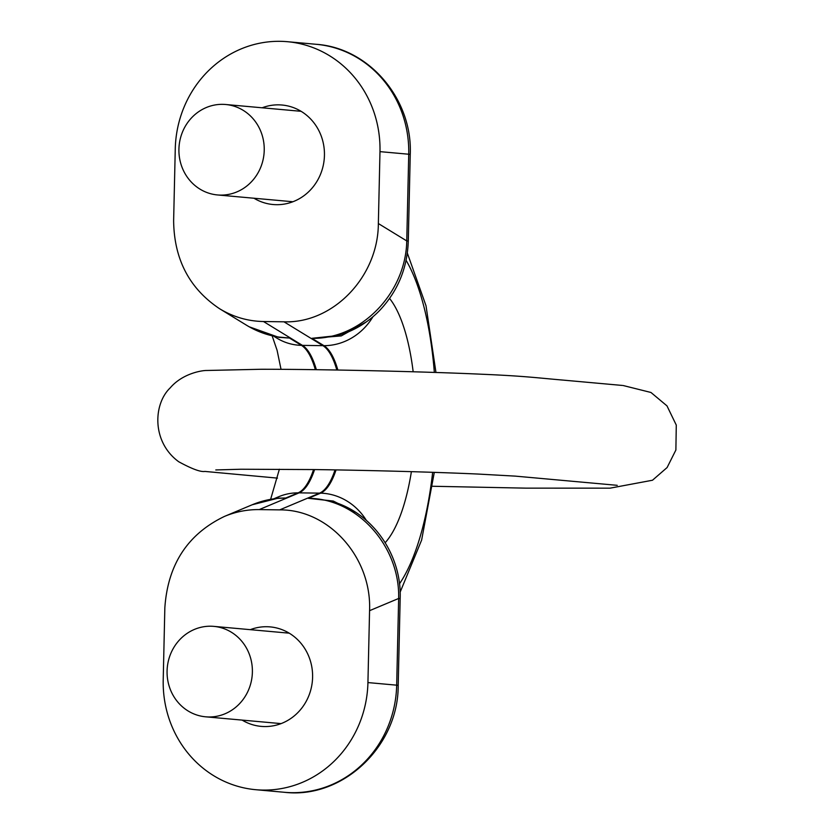<?xml version="1.0" encoding="UTF-8"?>
<svg xmlns="http://www.w3.org/2000/svg" width="834" height="834" viewBox="0 0 834 834"><rect width="100%" height="100%" fill="white"/><g stroke="black" fill="none" stroke-linecap="round" stroke-linejoin="round"><path stroke-width="1.25" d="M379.981 151.642L378.355 223.543L406.763 240.932L408.733 154.227L379.981 151.642A108.973 102.332 95.2 0 0 287.407 41.7A108.973 102.332 95.2 0 0 175.265 148.827L173.628 220.729C174.077 259.27 189.401 288.595 219.603 308.736C233.207 316.962 247.834 321.226 263.492 321.528L283.967 321.809C333.183 323.602 378.177 276.752 378.355 223.543M400.164 598.708L398.193 685.412C398.527 746.003 342.91 799.201 284.54 792.3A108.973 102.332 -84.8 0 0 396.682 685.173L398.652 598.468C400.059 546.009 357.181 498.482 308.299 498.315L328.023 500.504C370.828 510.022 401.988 553.776 400.164 598.708A24.968 0.615 -178.7 0 0 398.652 598.468L369.566 610.676L367.93 682.577A108.973 102.332 95.2 0 1 255.788 789.704A108.973 102.332 95.2 0 1 163.214 679.773L164.84 607.871C167.77 564.597 187.64 534.104 224.471 516.413L252.17 504.778L278.024 498.2M366.47 321.799L341.252 335.914L311.926 338.312C360.788 339.49 405.793 293.276 406.763 240.932A24.968 0.615 -178.7 0 1 408.274 241.182C407.346 268.037 397.818 291.129 379.689 310.436C370.796 319.578 360.569 326.626 349.008 331.609L337.728 335.56M369.566 610.676C371.808 557.487 328.971 509.438 279.703 509.876L319.578 493.134A74.914 25.677 90.8 0 0 335.028 469.886M219.603 308.736L246.76 325.364C259.927 333.319 274.146 337.541 289.429 338.01L275.96 336.821M275.689 498.461L285.801 498.013C274.188 498.023 262.971 500.275 252.17 504.778M314.574 469.573A74.914 25.677 -89.2 0 1 299.104 492.852L259.228 509.595C247.26 509.47 235.678 511.742 224.471 516.413M242.141 720.107A49.946 46.902 -84.8 0 0 261.188 726.383A49.946 46.902 -84.8 0 0 312.396 680.846A49.946 46.902 -84.8 0 0 270.164 626.897A49.946 46.902 -84.8 0 0 250.294 629.66M259.228 509.595L279.703 509.876M288.439 632.714A49.946 46.902 -84.8 0 0 287.594 633.027M279.442 723.464A49.946 46.902 -84.8 0 0 280.214 723.922M299.437 111.151A49.946 46.902 95.2 0 1 300.282 110.839M292.056 202.057A49.946 46.902 95.2 0 1 291.285 201.599M262.137 107.794A49.946 46.902 95.2 0 1 282.007 105.021A49.946 46.902 95.2 0 1 324.238 158.981A49.946 46.902 95.2 0 1 273.031 204.518A49.946 46.902 95.2 0 1 253.984 198.242M366.272 520.26A56.754 52.73 -112.8 0 0 320.59 493.155L308.299 498.315L333.287 501.046L355.472 512.201M313.563 469.552A74.924 25.687 -89.2 0 1 298.092 492.852L285.801 498.013L278.535 498.159M337.843 370.025A74.924 25.687 90.8 0 0 323.936 345.672L311.926 338.312L337.728 335.549M249.168 326.782L278.744 337.332L289.429 338.01L301.439 345.359A74.924 25.687 -89.2 0 1 315.335 369.681M208.698 716.979A45.401 42.638 -84.8 0 0 252.316 673.799A45.401 42.638 -84.8 0 0 213.806 626.376A45.401 42.638 -84.8 0 0 167.259 667.763A45.401 42.638 -84.8 0 0 205.654 716.813A45.401 42.638 -84.8 0 0 208.698 716.979M222.605 104.344A45.401 42.638 95.2 0 1 225.649 104.5A45.401 42.638 95.2 0 1 264.044 153.56A45.401 42.638 95.2 0 1 217.497 194.947A45.401 42.638 95.2 0 1 178.987 147.514A45.401 42.638 95.2 0 1 222.605 104.344M399.444 583.873A183.887 63.03 90.8 0 0 432.669 472.315M434.347 372.433A183.887 63.03 90.8 0 0 406.075 260.291M398.193 685.412A24.968 0.615 -178.7 0 0 396.682 685.173L367.93 682.577M372.923 316.764A56.754 52.25 121.5 0 1 323.936 345.672A98.078 90.28 121.5 0 1 322.925 345.662L283.967 321.809M336.05 469.907A74.924 25.687 90.8 0 1 320.59 493.155A98.078 91.125 -112.8 0 0 319.578 493.134L299.104 492.852A98.078 91.125 -112.8 0 0 298.092 492.852A56.754 52.73 67.2 0 0 278.817 496.689L274.052 498.69M336.821 370.015A74.914 25.677 90.8 0 0 322.925 345.662L302.45 345.38A98.078 90.28 121.5 0 1 301.439 345.359A56.754 52.25 -58.5 0 1 277.034 338.218L274.125 336.436M263.492 321.528L302.45 345.38A74.914 25.677 -89.2 0 1 316.347 369.691M408.274 241.182L410.245 154.478A24.968 0.615 -178.7 0 0 408.733 154.227A108.973 102.332 -84.8 0 0 316.159 44.296L287.407 41.7M389.582 298.457A131.678 45.14 -89.2 0 1 413.164 371.776M411.391 471.658A131.678 45.14 -89.2 0 1 385.214 542.673M400.111 592.223L421.629 540.067L434.295 472.378M435.963 372.485L426.018 305.776L407.326 253.036M284.54 792.3L255.788 789.704M270.643 499.253L279.39 469.208M281.027 369.326L277.096 350.301L272.197 335.987M410.245 154.478C412.757 99.517 369.347 47.861 316.159 44.296M278.837 337.343L279.442 337.447M622.445 385.454L563.982 380.179C537.179 377.906 525.701 376.113 482.354 374.257C422.119 371.505 320.996 369.222 261.146 369.264L206.509 370.484C202.599 370.39 182.782 373.1 170.146 387.935C153.373 403.917 151.475 441.832 178.705 461.734C191.914 468.937 200.65 472.169 204.903 471.429L277.482 478.122M617.233 485.325L515.256 476.12L477.892 474.046C435.035 472.107 369.608 470.313 314.856 469.573L240.87 469.24L215.797 469.949M432.585 486.264L526.171 488.151L610.071 488.161L652.49 480.238L667.106 467.54L675.884 450.016L676.28 425.09L666.981 405.877L650.958 392.47L623.186 385.527M205.654 716.813L281.058 723.61M213.806 626.376L289.21 633.173M217.497 194.947L292.901 201.745M225.649 104.5L301.053 111.308"/></g></svg>
